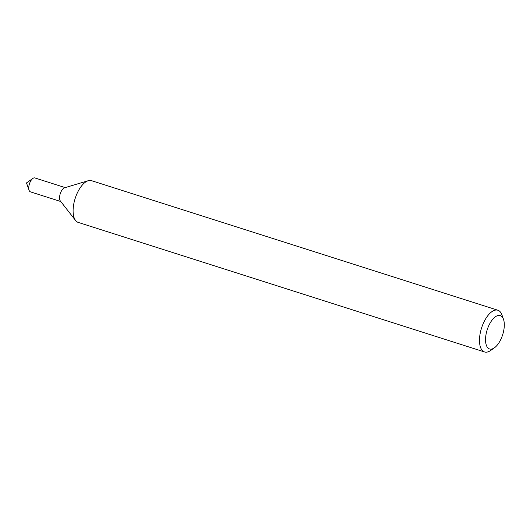 <?xml version="1.0" encoding="UTF-8"?>
<svg xmlns="http://www.w3.org/2000/svg" width="530" height="530" viewBox="0 0 530 530"><rect width="100%" height="100%" fill="white"/><g stroke="black" fill="none" stroke-linecap="round" stroke-linejoin="round"><path stroke-width="0.79" d="M494.424 347.799L490.608 350.496A21.902 10.143 -72.3 0 1 485.122 352.106A21.902 10.143 -72.3 0 1 484.572 351.966L78.182 222.395A21.902 10.143 -72.3 0 1 75.571 220.493L60.393 201.042A7.301 3.379 -72.3 0 1 60.142 194.086A7.301 3.379 -72.3 0 1 64.62 187.786L88.258 180.71A21.902 10.143 -72.3 0 1 90.935 180.525A21.902 10.143 -72.3 0 1 91.485 180.664L497.875 310.235A21.902 10.143 -72.3 0 1 501.95 314.926L503.5 319.338A17.517 8.116 -72.3 0 1 494.424 347.799A17.517 8.116 -72.3 0 1 490.038 349.084A17.517 8.116 -72.3 0 1 486.904 330.746A17.517 8.116 -72.3 0 1 499.803 315.476A17.517 8.116 -72.3 0 1 503.5 319.338M60.764 201.519L30.448 191.853A7.301 3.379 -72.3 0 1 29.322 184.261A7.301 3.379 -72.3 0 1 34.881 177.941L65.203 187.607M75.571 220.493A21.902 10.143 -72.3 0 1 74.809 199.618A21.902 10.143 -72.3 0 1 88.258 180.71M484.572 351.966A21.902 10.143 -72.3 0 1 481.373 328.6A21.902 10.143 -72.3 0 1 497.325 310.096A21.902 10.143 -72.3 0 1 497.875 310.235M30.627 191.9A7.301 3.379 -72.3 0 1 29.09 190.29A7.301 3.379 -72.3 0 1 32.867 178.431A7.301 3.379 -72.3 0 1 34.695 177.894M32.867 178.431L26.5 182.929L29.09 190.29"/></g></svg>
